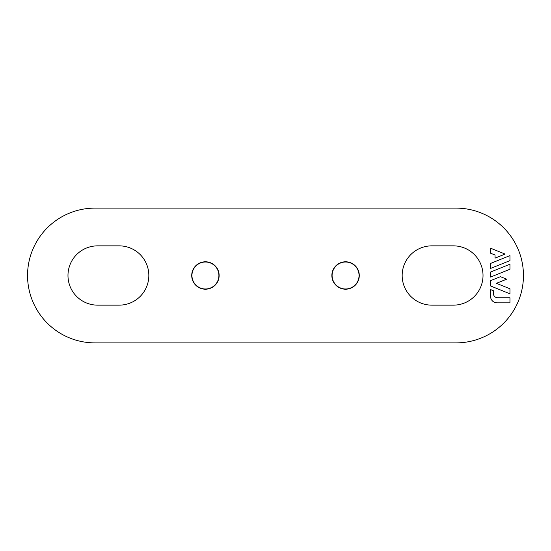 <?xml version="1.0" encoding="UTF-8"?>
<svg xmlns="http://www.w3.org/2000/svg" width="551" height="551" viewBox="0 0 551 551"><rect width="100%" height="100%" fill="white"/><g stroke="black" fill="none" stroke-linecap="round" stroke-linejoin="round"><path stroke-width="0.83" d="M119.181 245.856L97.623 245.856A29.644 29.644 0 0 0 67.98 275.5A29.644 29.644 0 0 0 97.623 305.144L119.181 305.144A29.644 29.644 0 0 0 148.832 275.5A29.644 29.644 0 0 0 119.181 245.856M523.45 275.5A67.38 67.38 0 0 1 456.07 342.88L94.93 342.88A67.38 67.38 0 0 1 27.55 275.5A67.38 67.38 0 0 1 94.93 208.12L456.07 208.12A67.38 67.38 0 0 1 523.45 275.5M453.377 245.856L431.819 245.856A29.644 29.644 0 0 0 402.168 275.5A29.644 29.644 0 0 0 431.819 305.144L453.377 305.144A29.644 29.644 0 0 0 483.02 275.5A29.644 29.644 0 0 0 453.377 245.856M205.427 261.787A13.713 13.713 0 0 1 217.301 282.353A13.713 13.713 0 0 1 193.553 282.353A13.713 13.713 0 0 1 205.427 261.787M345.573 261.787A13.713 13.713 0 0 1 357.447 282.353A13.713 13.713 0 0 1 333.699 282.353A13.713 13.713 0 0 1 345.573 261.787M497.036 302.843L509.957 302.843L509.957 297.774L497.705 297.774A4.312 4.312 0 0 1 493.386 293.463L493.386 290.708L490.569 289.571L490.569 296.376A6.467 6.467 0 0 0 497.036 302.843M490.569 285.962L509.957 293.8L509.957 288.786L496.417 283.317L506.651 279.185L500.446 276.678L490.569 280.666L490.569 285.962M490.569 277.063L509.957 269.225L509.957 264.218L490.569 272.049L490.569 277.063M490.569 268.447L509.957 260.609L509.957 255.602L490.569 263.44L490.569 268.447M490.569 253.205L495.046 255.017L495.046 258.13L505.109 254.073L490.569 248.198L490.569 253.205M359.045 275.5A13.479 13.479 0 0 1 345.573 288.979A13.479 13.479 0 0 1 332.095 275.5A13.479 13.479 0 0 1 345.573 262.021A13.479 13.479 0 0 1 359.045 275.5M218.905 275.5A13.479 13.479 0 0 1 205.427 288.979A13.479 13.479 0 0 1 191.955 275.5A13.479 13.479 0 0 1 205.427 262.021A13.479 13.479 0 0 1 218.905 275.5"/></g></svg>

